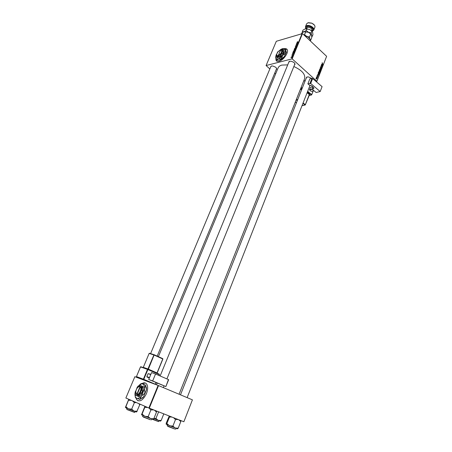 <?xml version="1.0" encoding="UTF-8"?>
<svg xmlns="http://www.w3.org/2000/svg" width="452" height="452" viewBox="0 0 452 452"><rect width="100%" height="100%" fill="white"/><g stroke="black" fill="none" stroke-linecap="round" stroke-linejoin="round"><path stroke-width="0.68" d="M135.911 397.856L136.51 399.449C139.538 402.444 142.826 400.551 146.386 393.765C147.877 389.867 148.041 386.742 146.877 384.392C145.719 382.59 144.041 382.341 141.843 383.646M136.007 397.896L136.606 399.489L138.058 400.822M275.873 58.653L276.059 60.336C276.534 61.387 277.517 61.726 279.008 61.365C283.234 60.466 288.828 52.63 287.325 49.714L285.026 48.55M275.929 58.839L276.584 61.065M270.528 67.308L271.369 66.015L272.765 65.986L275.517 67.15C276.81 68.246 277.019 69.094 276.144 69.693M271.545 65.975L270.861 66.523L150.584 353.639M288.619 62.675L289.557 61.263L291.207 61.257L293.585 62.229C295.105 63.399 295.393 64.342 294.444 65.06M289.738 61.223L288.964 61.839M306.157 78.337L307.128 76.959L308.473 76.93L311.716 78.422M307.185 76.947L306.479 77.529M158.386 356.684L278.155 67.834C278.72 66.512 279.969 65.591 281.907 65.071L287.715 64.885M293.851 66.523C301.874 70.213 305.473 74.235 304.648 78.591L179.071 394.234M275.618 73.947L274.709 73.156M269.838 68.958L266.087 65.54L276.319 41.273L302.49 33.578L292.156 58.845L266.087 65.54M294.015 51.342L293.551 50.89L294.789 50.274L294.015 51.342M292.992 53.031L293.698 53.319L292.342 53.867L293.088 53.121M297.167 42.064L297.682 41.657L297.303 42.132L298.297 42.081L297.167 42.064L297.444 42.319M295.738 46.358L295.557 45.997L296.173 45.409L295.789 46.206L296.851 45.471L295.738 46.358M296.077 47.5L295.156 47.008L296.523 46.42L295.286 47.081L296.077 47.5M295.043 48.844L294.574 48.398L295.811 47.776L295.043 48.844M291.8 58.737L302.139 33.471M294.258 50.048L294.292 49.127L295.455 49.025L295.19 49.624L294.258 50.048M297.196 42.776L297.902 43.042L296.552 43.612L297.292 42.867M297.133 43.861L296.484 43.765L297.653 43.658L296.331 44.556L297.258 44.612L296.094 44.725L297.133 43.861M291.919 54.873L292.862 54.494L292.41 55.138L292.732 54.63L292.003 54.952M293.015 52.296L293.263 51.618L294.433 51.522L293.54 52.568L293.015 52.296L293.348 52.601M291.28 57.664L290.913 57.325L291.845 56.941L291.094 57.5M291.8 55.986L292.376 55.788L292.161 56.274L291.8 55.986M319.055 72.874L318.801 71.433L319.756 72.23L319.598 73.026L319.055 72.874M318.112 74.134L318.728 75.405L317.513 74.58L317.903 74.659L318.112 74.134M322.056 62.935L322.519 62.975L322.186 63.065L322.977 64.529L322.056 62.935M321.304 67.433L320.694 67.58L320.7 66.58L321.095 66.704L320.739 67.41L321.513 67.297L321.649 67.981L321.129 68.088L321.457 67.455L320.688 67.574L321.338 67.416M320.96 69.698L320.163 67.823L321.372 68.631L320.276 68.094L320.96 69.698M320.016 70.416L319.762 68.975L320.717 69.777L320.558 70.569L320.016 70.416M316.044 78.897L315.954 78.563L316.044 78.897M316.931 81.117L326.621 56.319L316.908 81.303L292.156 58.845M326.621 56.319L302.49 33.578M319.298 71.246L319.344 69.907L320.372 71.19L320.078 71.8L319.298 71.246M322.061 64.037L322.671 65.314L321.474 64.478L321.858 64.557L322.061 64.037M321.977 65.574L321.412 64.63L322.434 65.919L321.253 65.619L322.067 66.856L321.044 65.574L322.219 65.868L321.977 65.574M317.112 75.552L317.553 75.45L317.259 75.97L317.824 75.879L317.801 76.597L317.784 76.055L317.208 76.134L317.112 75.552L317.553 75.45M318.146 73.066L318.383 72.365L319.411 73.648L319.101 74.264L318.603 74.111L318.146 73.066M316.49 78.914L316.287 77.812L316.643 77.897L316.733 78.857M316.603 77.467L316.519 77.128L316.603 77.467M316.988 77.066L317.502 77.461L317.304 77.919L316.988 77.066M317.01 76.422L316.925 76.089L317.01 76.422M316.908 81.303L316.055 81.484M148.877 407.998L125.871 398.009L134.86 376.685L158.522 385.584L149.284 408.167L148.877 407.998L158.115 385.426M192.422 399.851L183.868 421.75L192.422 399.851L158.522 385.584M183.868 421.75L149.284 408.167M166.907 378.917L294.783 64.224L294.659 63.24M157.183 356.136L276.477 68.902L276.381 68.026M320.191 71.196L319.875 70.794L319.846 71.569L320.191 71.196M319.75 70.648L319.406 70.213L319.361 71.094L319.75 70.648M319.914 70.314L320.479 70.382L320.717 69.777M320.123 70.506L320.717 70.371M320.581 69.817L319.846 69.173L320.089 70.275M320.931 67.433L321.513 67.297M321.146 68.099L321.649 67.981M322.05 62.958L322.423 62.868M322.412 64.755L322.157 64.24L321.993 64.659L322.592 65.088L322.412 64.755M322.135 65.992L322.434 65.919M321.575 65.772L321.869 65.704M317.123 75.535L317.536 75.439M317.417 75.976L317.824 75.879M317.553 76.501L317.931 76.416M318.462 74.846L318.208 74.337L318.044 74.755L318.649 75.179L318.462 74.846M318.841 74.269L319.18 74.19M319.231 73.653L318.44 72.67L318.671 73.964L319.231 73.653M318.954 72.772L319.519 72.834L319.756 72.23M319.157 72.958L319.756 72.823M319.62 72.269L318.886 71.625L319.123 72.732M316.157 78.004L316.643 77.897M316.541 78.959L316.976 78.863M316.875 78.761L316.332 77.981L316.875 78.761M295.252 49.195L294.732 49.72L295.348 49.279M294.755 49.234L294.179 49.85L294.851 49.324M295.659 47.929L294.698 48.596L295.845 48.093M295.518 47.336L295.156 47.008M295.591 47.358L295.286 47.081M297.896 43.047L296.992 42.528M297.23 43.324L297.811 42.968M297.309 42.821L297.139 43.239M293.145 53.093L292.794 52.771M293.399 53.183L292.93 53.505L293.399 53.183M294.229 51.697L293.337 51.765L293.19 52.325L294.325 51.782M294.636 50.426L293.676 51.093L294.094 51.183L294.67 50.471M291.704 57.218L291.382 57.008L291.02 57.438L291.772 57.28M286.884 49.053L285.415 48.59L286.348 52.404L284.302 56.619L279.607 60.15L276.573 60.235L278.133 58.845C279.737 58.353 281.302 57.172 282.828 55.302C284.28 53.392 284.986 51.692 284.941 50.206L283.794 48.63L282.359 48.709L280.573 49.562M145.454 383.047L141.939 383.686M169.579 416.134L169.472 417.021L171.918 417.055M178.834 419.772L180.789 421.597L180.834 420.558M180.789 421.597L178.229 428.14L175.207 428.061L172.907 426.1L169.506 425.767L166.867 423.558L166.178 424.258L166.229 423.089L169.268 416.015M166.15 424.225L177.483 428.812L178.229 428.14M169.472 417.021L166.867 423.558M173.551 417.699L175.5 419.529L172.907 426.1M175.5 419.529L178.195 419.524M145.03 406.325L144.826 407.365L147.674 407.478M154.426 410.184L156.488 412.083L156.641 411.054M156.488 412.083L153.782 418.767L150.595 418.654L148.171 416.614L144.725 416.292L142.081 414.049L141.487 414.812L144.928 406.28M141.476 414.795L153.132 419.501L153.782 418.767M144.826 407.365L142.081 414.049M148.934 408.02L150.911 409.896L148.171 416.614M150.911 409.896L153.753 409.919M158.053 411.608L158.494 412.145L155.94 418.456L153.895 418.479M158.494 412.145L159.149 412.038M163.291 413.665L163.686 414.185L161.166 420.467L158.2 420.366L155.94 418.456M163.686 414.185L163.748 413.846M153.838 418.625L160.522 421.151L161.166 420.467M125.385 407.45L128.391 408.828L125.888 406.687L125.39 407.455L128.786 399.274M128.848 399.302L125.888 406.687M128.583 400.274L131.3 400.37M131.685 409.128L128.391 408.828L134.058 411.111L131.685 409.128L134.368 402.681L136.368 402.568M132.509 400.89L134.368 402.681M137.182 411.241L134.058 411.111L136.628 411.987L140.013 404.15M138.73 403.591L139.837 404.822M309.874 40.533L310.27 39.561L310.015 39.041L307.213 36.397L304.648 35.606M306.394 37.256L306.795 36.279M304.563 35.527L307.213 36.397M310.241 40.804L310.27 39.561M311.993 31.199L312.225 31.143C316.225 30.12 310.558 24.651 306.829 25.973C305.473 26.498 305.179 27.425 305.936 28.742M305.914 28.702L305.473 26.662L306.75 25.623C309.586 24.566 314.869 27.894 313.778 30.035L312.038 31.188M308.417 22.69L311.852 23.148L314.434 25.137M313.778 30.035L314.908 27.227C315.247 25.724 314.219 24.385 311.829 23.216L307.897 22.815L306.614 23.86L305.473 26.662M301.569 33.646L301.874 32.894L304.038 31.719L308.467 32.29L310.722 34.047L309.558 36.917L307.428 36.601M305.727 31.73L304.552 34.601L303.987 34.985M305.964 35.866L304.552 34.601M310.722 34.047L311.501 35.183L311.801 37.493L310.648 40.352L310.36 40.126M309.75 38.793L309.558 36.917M310.309 40.584L310.648 40.352M304.365 31.634L308.467 32.29L311.151 34.442M307.637 36.798L309.592 38.64M311.756 36.657L312.281 36.307L311.501 35.183L311.202 32.849L308.467 32.29L306.213 30.533L304.038 31.719L302.36 31.708L302.416 32.527M305.529 28.804L309.614 29.453L312.281 31.589M302.36 31.708L303.032 30.075L305.19 28.888L309.614 29.453L311.869 31.205L312.648 32.352L312.942 34.668L312.281 36.307M311.869 31.205L311.202 32.849M306.88 28.888L306.213 30.533M148.708 379.477L151.573 372.572L155.539 373.985L152.663 380.951L148.708 379.477L161.556 384.799M161.387 384.725L165.867 386.562L168.432 379.578L155.539 373.985M165.641 386.46L152.663 380.951M149.313 378.013L146.962 377.013L146.849 376.618L148.087 373.646L150.844 374.318M149.358 377.9L146.962 377.013M146.849 376.618L149.488 377.589M150.731 374.601L148.087 373.646M312.925 86.942L312.078 89.1L316.112 92.496L320.191 91.541L322.084 86.637L312.637 78.563L310.693 83.501L320.191 91.541M312.078 89.1L313.309 88.807L313.739 87.716M310.693 83.501L307.88 83.835L309.586 85.281L311.501 85.739L313.372 87.315L313.88 88.394L313.309 88.807M309.999 83.304L311.942 78.365L309.823 78.914L307.88 83.835M311.942 78.365L312.637 78.563M310.524 87.405L312.812 86.846L310.524 87.405M313.959 90.682L311.208 91.338L309.53 89.937L310.275 87.473M312.281 89.27L309.53 89.937M309.445 89.581L312.146 88.931M276.731 54.664C276.635 55.709 277.065 56.167 278.02 56.031L280.72 50.059M278.285 55.573C281.308 53.545 282.268 51.714 281.172 50.093L280.573 50.093M278.37 55.941C281.63 53.76 282.675 51.794 281.494 50.031L280.833 50.031M276.138 55.217L277.053 57.822L280.46 56.895L283.681 52.805L283.455 49.692L283.088 49.358L281.11 49.398M276.68 57.494L277.929 56.63L280.087 56.562L280.46 56.895M280.087 56.562L281.246 54.116L283.308 52.472L283.681 52.805M283.308 52.472L282.749 50.511L283.088 49.358M276.223 54.652L275.607 57.285C275.748 58.681 276.59 59.201 278.133 58.845L281.387 58.941M275.607 56.839L276.375 60.054M281.189 58.76L282.828 55.302L285.941 53.161M285.743 52.98L284.941 50.206L285.41 48.584L282.619 48.641M279.472 60.184L279.607 60.15C281.212 59.664 282.777 58.483 284.302 56.619L286.404 52.076M282.749 50.511L281.935 49.392L280.924 49.443L277.63 51.957L276.132 55.534C276.24 56.523 276.833 56.884 277.929 56.63L281.246 54.116L282.749 50.511M280.568 50.104L278.02 56.031M280.229 50.189C278.488 51.048 277.342 52.404 276.777 54.257C276.624 55.313 277.014 55.788 277.94 55.669M135.815 393.048L136.984 394.816L140.453 386.505L139.685 386.358L138.368 386.952M136.866 394.421C139.346 395.268 142.448 387.805 140.086 386.714M136.668 394.698L136.979 394.822C139.657 395.76 143.018 387.669 140.448 386.516L140.137 386.381M135.272 393.884L135.56 395.274L138.606 396.551L139.809 394.071L142.267 392.093L141.922 388.991L142.826 386.415L139.764 385.217L138.583 385.991M138.606 396.551L139.126 396.76L142.787 392.302L143.34 386.624L142.826 386.415M142.267 392.093L142.787 392.302M135.312 391.601L134.99 393.46C134.82 395.958 135.397 397.534 136.724 398.206C138.176 398.709 139.758 397.969 141.476 395.975L144.454 388.793C144.64 386.206 144.047 384.596 142.662 383.957L141.629 383.821L137.967 386.228L136.979 387.63M135.069 395.703L135.47 397.653L139.781 399.478L141.476 395.975L144.951 393.183L144.454 388.793L145.719 385.161L141.38 383.488L139.73 384.573M139.781 399.478L143.533 396.805L146.488 389.709L143.533 396.805L141.956 398.319M144.951 393.183L145.233 393.296M145.719 385.161L146.488 389.709L146.448 387.494M141.922 388.991C142.058 387.155 141.64 386.008 140.662 385.556L139.928 385.454L137.335 387.166L135.221 392.296C135.097 394.071 135.504 395.189 136.447 395.658C137.476 396.008 138.594 395.477 139.809 394.071L141.922 388.991M140.137 386.392L136.673 394.686M139.775 386.59L139.369 386.562C137.504 387.149 136.301 388.895 135.764 391.794L136.555 394.291M320.796 67.653L321.118 67.574M317.225 76.151L317.587 76.066M295.806 47.42L295.495 47.132M167.556 424.925L167.195 425.835L174.783 429.021M174.794 429.055L168.054 426.479M142.917 415.507L142.533 416.439L150.346 419.705M150.324 419.727L143.329 417.06M153.239 419.484L158.754 421.592L159.11 420.71M157.923 421.383L152.364 419.309M127.035 409.388L134.792 412.422L135.159 411.529M133.928 412.201L127.108 409.597M311.597 30.776L311.88 30.069C311.648 28.199 310.219 27.301 307.592 27.374L306.518 28.713M306.592 28.527C306.134 27.566 306.405 26.9 307.405 26.527C310.326 25.487 314.79 29.77 311.671 30.595M140.781 366.741L147.815 369.171M147.855 369.188L159.273 374.16L159.324 374.516L147.889 369.538L143.792 379.352L155.335 384.223L156.042 382.499M150.945 382.731L136.566 376.974L144.307 380.234M143.391 379.194L147.488 369.374L140.527 366.922L136.459 376.584L143.391 379.194L143.499 379.59L143.792 379.352L143.391 379.194M159.302 374.177L158.997 375.482M156.104 382.528L155.262 384.353M158.934 375.459L159.33 374.211L147.844 369.182L147.488 369.374L147.889 369.538L147.9 369.233L140.521 366.934M157.07 373.228L162.878 359.035L154.217 354.786L148.346 369.137L157.019 372.917L162.765 358.973L154.205 355.08L149.137 353.43L143.301 367.34L147.945 368.979L154.008 354.724L149.335 353.238L154.115 354.718M154.177 354.741L162.714 358.628L162.878 359.035L156.997 373.194M162.827 359.001L162.76 358.656M143.295 367.352L149.132 353.453M148.318 369.414L147.77 369.165M140.883 366.73L140.476 366.905L136.459 376.589M159.375 374.55L159.047 375.505M302.298 88.055L300.727 88.445M309.049 95.474L311.422 94.926L307.529 91.677M307.253 92.372L309.552 94.287L309.298 94.541L307.117 92.722M309.354 94.694L309.552 94.287M300.399 89.259L301.976 88.874M313.23 90.858L311.722 94.722M305.236 80.659L303.659 81.072M300.891 88.033L302.461 87.643M307.665 91.327L311.677 94.671L313.163 90.875M303.1 102.926L305.303 104.728L309.298 94.541L305.354 104.774M301.812 89.287L300.235 89.671M296.184 99.869L297.749 99.508M297.591 99.92L296.02 100.276M295.331 102.011L296.41 102.886M302.038 105.632L305.049 104.977L302.964 103.276M305.224 105L309.541 94.649M311.597 94.948L313.287 90.841M175.67 429.287L176.026 428.372M167.195 425.835L167.986 426.259M180.512 420.433L180.834 421.298M310.078 85.202L187.139 397.63M306.631 77.139L180.489 394.833M163.364 387.624L164.07 385.895M156.516 384.821L157.268 382.991M160.138 375.979L289.127 61.427M151.239 419.97L151.618 419.038M142.533 416.439L143.256 416.829M156.302 410.919L156.573 411.682M157.912 421.349L158.754 421.592M126.402 409.026L126.775 408.128M133.984 412.201L134.792 412.422M168.652 379.686L165.867 386.562M155.364 384.392L156.16 382.545M296.399 102.915L295.32 102.039M305.14 105.017L302.015 105.695M309.021 95.541L311.513 94.965M303.693 80.987L305.269 80.58M281.172 50.093L281.494 50.031M283.794 48.63L284.41 48.517M281.935 49.392L282.376 49.308M139.369 386.562L139.685 386.358"/></g></svg>
